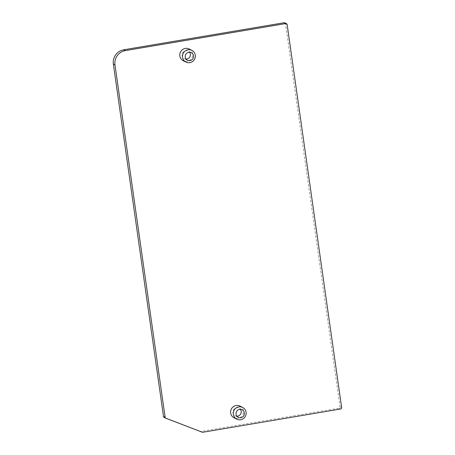 <?xml version="1.0" encoding="UTF-8"?>
<svg xmlns="http://www.w3.org/2000/svg" width="455" height="455" viewBox="0 0 455 455"><rect width="100%" height="100%" fill="white"/><g stroke="black" fill="none" stroke-linecap="round" stroke-linejoin="round"><path stroke-width="0.34" stroke-dasharray="2.27 1.71" d="M186.055 59.116A4.271 4.158 -63.2 0 1 185.612 50.681A4.271 4.158 -63.2 0 1 189.536 52.223M189.166 49.003A6.569 6.393 -63.2 0 1 187.124 61.317A6.569 6.393 -63.2 0 1 183.251 60.737M236.879 416.206A4.271 4.158 -63.2 0 1 236.435 407.771A4.271 4.158 -63.2 0 1 240.354 409.312M239.99 406.093A6.569 6.393 -63.2 0 1 237.948 418.407A6.569 6.393 -63.2 0 1 234.075 417.826M284.853 22.864A1.314 1.28 -63.2 0 1 285.535 23.825L340.022 406.696A1.314 1.28 -63.2 0 1 338.935 408.203L201.212 431.431A1.314 1.28 -63.2 0 1 200.553 431.368L164.3 417.44A1.314 1.28 -63.2 0 1 164.181 417.394M285.535 23.825L287.15 24.644M340.022 406.696L341.642 407.515M338.935 408.203L340.556 409.017M201.212 431.431L202.833 432.25M200.553 431.368L202.168 432.187M164.3 417.44L165.916 418.259M191.305 52.655L188.131 51.057M242.123 409.745L238.955 408.146M238.278 417.372L235.11 415.773M187.46 60.282L184.286 58.684"/><path stroke-width="0.68" d="M188.785 52.279A4.271 4.158 116.8 0 0 187.46 60.282A4.271 4.158 116.8 0 0 193.5 57.085A4.271 4.158 116.8 0 0 188.785 52.279M189.826 62.676A6.569 6.393 -63.2 0 1 182.569 55.282A6.569 6.393 -63.2 0 1 191.868 50.363A6.569 6.393 -63.2 0 1 189.826 62.676M239.603 409.369A4.271 4.158 116.8 0 0 238.278 417.372A4.271 4.158 116.8 0 0 244.324 414.175A4.271 4.158 116.8 0 0 239.603 409.369M240.649 419.766A6.569 6.393 -63.2 0 1 233.392 412.372A6.569 6.393 -63.2 0 1 242.686 407.458A6.569 6.393 -63.2 0 1 240.649 419.766M189.536 52.223A4.271 4.158 -63.2 0 1 186.055 59.116M185.947 62.096L183.251 60.737A6.569 6.393 -63.2 0 1 185.293 48.423A6.569 6.393 -63.2 0 1 189.166 49.003L191.868 50.363M240.354 409.312A4.271 4.158 -63.2 0 1 236.879 416.206M236.771 419.186L234.075 417.826A6.569 6.393 -63.2 0 1 236.111 405.513A6.569 6.393 -63.2 0 1 239.99 406.093L242.686 407.458M285.695 23.569A1.314 1.28 -63.2 0 1 287.15 24.644L341.642 407.515A1.314 1.28 -63.2 0 1 340.556 409.017L202.833 432.25A1.314 1.28 -63.2 0 1 202.168 432.187L165.916 418.259A1.314 1.28 -63.2 0 1 165.119 417.252L114.978 64.906A12.484 12.148 -63.2 0 1 125.324 50.619L285.695 23.569L284.079 22.75A1.314 1.28 -63.2 0 1 284.853 22.864L286.474 23.683M165.802 418.208L164.181 417.394A1.314 1.28 -63.2 0 1 163.504 416.433L113.358 64.087A12.484 12.148 -63.2 0 1 123.703 49.8L284.079 22.75M163.504 416.433L165.119 417.252M113.358 64.087L114.978 64.906M123.703 49.8L125.324 50.619"/></g></svg>
